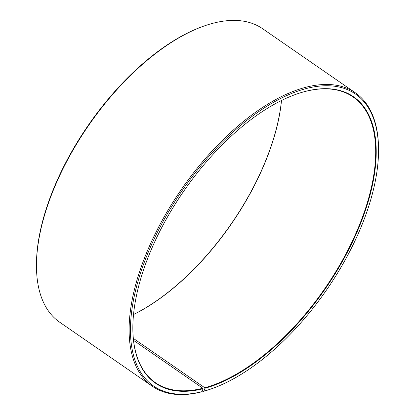 <?xml version="1.0" encoding="UTF-8"?>
<svg xmlns="http://www.w3.org/2000/svg" width="415" height="415" viewBox="0 0 415 415"><rect width="100%" height="100%" fill="white"/><g stroke="black" fill="none" stroke-linecap="round" stroke-linejoin="round"><path stroke-width="0.62" d="M295.615 94.428A173.714 85.806 -55.3 0 1 305.648 91.367A173.714 85.806 -55.3 0 1 353.02 96.913A173.714 85.806 -55.3 0 1 348.258 249.425A173.714 85.806 -55.3 0 1 204.766 387.755L204.932 388.258L203.967 391.138L203.028 391.475L202.245 390.935M133.334 338.375L204.766 387.755M281.505 100.477A173.714 85.806 -55.3 0 1 133.531 314.549M281.463 100.497A174.093 85.988 -55.3 0 1 133.537 314.503M133.542 340.357L202.842 388.258L202.997 388.767L201.996 391.656L201.047 391.993A178.409 88.125 -55.3 0 1 152.398 386.298L59.713 322.232A178.409 88.125 -55.3 0 1 36.489 267.784L36.473 266.835A177.47 87.658 -55.3 0 1 202.567 26.544L203.464 26.223A178.409 88.125 -55.3 0 1 213.953 23.012A178.409 88.125 -55.3 0 1 262.602 28.708L355.287 92.773A178.409 88.125 -55.3 0 1 378.511 147.216L378.527 148.165A177.47 87.658 -55.3 0 1 212.433 388.461A177.47 87.658 -55.3 0 1 203.967 391.138M36.489 267.784A178.409 88.125 -55.3 0 1 203.464 26.223M152.398 386.298A178.409 88.125 -55.3 0 1 157.98 228.307A178.409 88.125 -55.3 0 1 306.633 87.072A178.409 88.125 -55.3 0 1 355.287 92.773M201.996 391.656A177.47 87.658 -55.3 0 1 142.153 268.24A177.47 87.658 -55.3 0 1 307.027 88.343A177.47 87.658 -55.3 0 1 378.527 148.165M202.997 388.767A174.093 85.988 -55.3 0 1 132.862 330.081A174.093 85.988 -55.3 0 1 295.796 94.366A174.093 85.988 -55.3 0 1 306.031 91.233A174.093 85.988 -55.3 0 1 365.179 210.996A174.093 85.988 -55.3 0 1 204.932 388.258M202.842 388.258A173.714 85.806 -55.3 0 1 155.469 382.713A173.714 85.806 -55.3 0 1 132.862 329.889M212.433 388.461L211.536 388.782A178.409 88.125 -55.3 0 1 203.028 391.475"/></g></svg>
